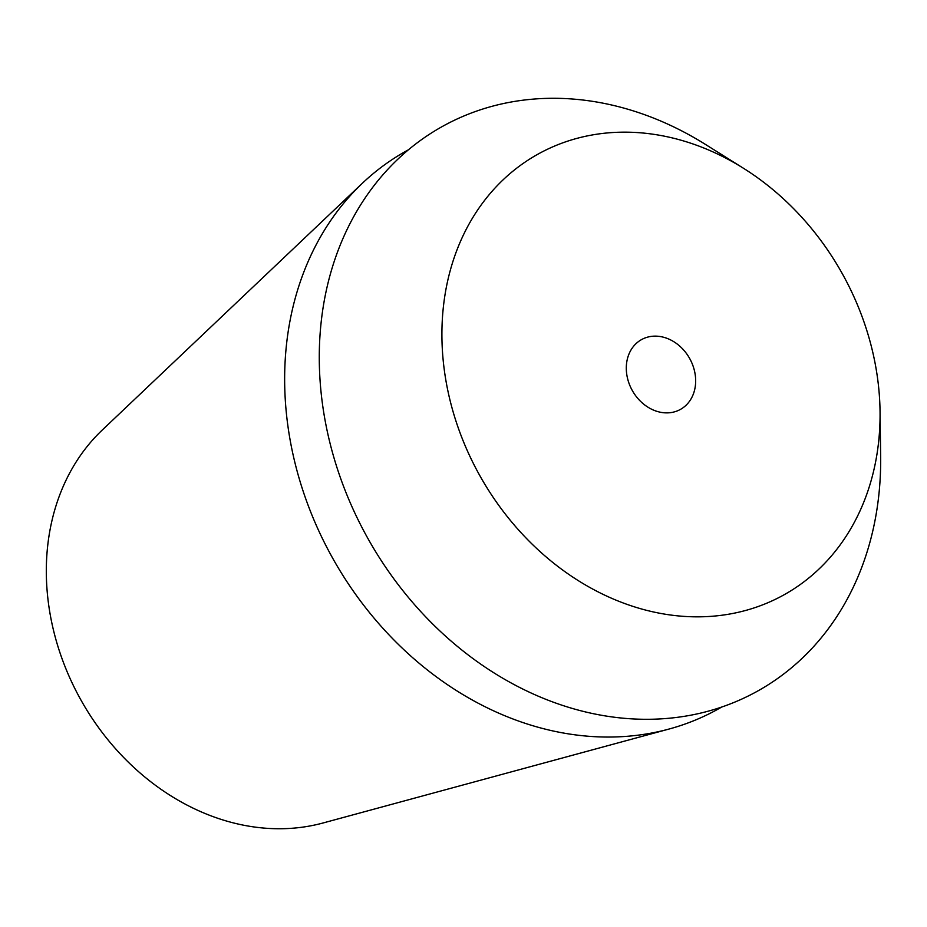 <?xml version="1.0" encoding="UTF-8"?>
<svg xmlns="http://www.w3.org/2000/svg" width="927" height="927" viewBox="0 0 927 927"><rect width="100%" height="100%" fill="white"/><g stroke="black" fill="none" stroke-linecap="round" stroke-linejoin="round"><path stroke-width="1.39" d="M627.683 378.992A39.954 32.851 60.7 0 0 680.557 409.34A39.954 32.851 60.7 0 0 694.277 370.024A39.954 32.851 60.7 0 0 641.403 339.676A39.954 32.851 60.7 0 0 627.683 378.992M871.299 346.223A252.353 207.474 -119.3 0 1 880.047 411.182A252.353 207.474 -119.3 0 1 693.581 616.803A252.353 207.474 -119.3 0 1 450.661 402.793A252.353 207.474 -119.3 0 1 514.195 170.139A252.353 207.474 -119.3 0 1 743.512 168.297A252.353 207.474 -119.3 0 1 871.299 346.223M743.512 168.297L705.714 144.589A323.338 265.829 60.7 0 0 411.901 146.953A323.338 265.829 60.7 0 0 330.487 445.053A323.338 265.829 60.7 0 0 641.739 719.248A323.338 265.829 60.7 0 0 880.65 455.794L880.047 411.182M721.612 707.092A319.653 262.805 -119.3 0 1 669.016 729.051A319.653 262.805 -119.3 0 1 295.736 465.899A319.653 262.805 -119.3 0 1 362.272 183.349A319.653 262.805 -119.3 0 1 408.367 149.838M362.272 183.349L102.213 430.082A230.151 189.212 60.7 0 0 54.299 633.512A230.151 189.212 60.7 0 0 323.071 822.979L669.016 729.051"/></g></svg>
